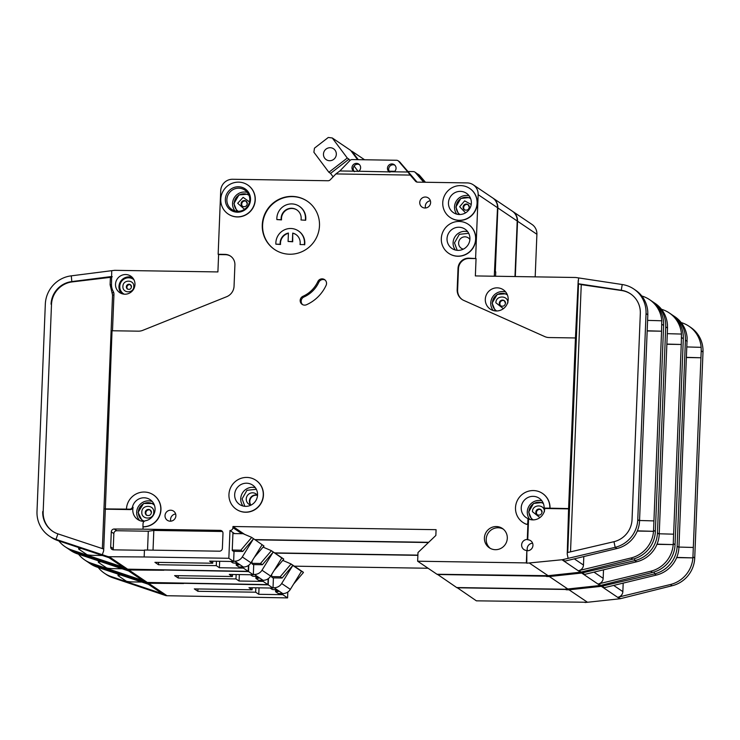 <?xml version="1.0" encoding="UTF-8"?>
<svg xmlns="http://www.w3.org/2000/svg" width="740" height="740" viewBox="0 0 740 740"><rect width="100%" height="100%" fill="white"/><g stroke="black" fill="none" stroke-linecap="round" stroke-linejoin="round"><path stroke-width="1.11" d="M268.13 578.745L267.889 584.619L147.306 582.454A5.837 5.679 124 0 1 145.613 582.158L93.258 564.5A29.165 28.379 124 0 1 86.562 561.198L84.785 559.995A29.165 28.379 -56 0 0 91.483 563.297L143.384 580.659A5.837 5.679 124 0 1 142.052 580.003L128.658 570.966M78.542 554.205A29.165 28.379 -56 0 0 84.785 559.995M147.306 582.454L128.834 569.994A5.837 5.679 124 0 1 127.151 569.707L129.371 571.206L77.46 553.844A29.165 28.379 124 0 1 70.772 550.541L68.987 549.339A29.165 28.379 124 0 1 67.95 548.608M252.044 561.059L251.933 563.76L253.718 564.953L253.321 574.786L229.289 574.416L232.406 576.515L174.621 575.618L178.183 578.014L235.968 578.921L239.076 581.02L263.107 581.39L267.889 584.619M122.128 567.608L75.683 552.641A29.165 28.379 124 0 1 68.987 549.339M77.46 553.844L75.683 552.641L75.906 552.003M494.496 271.543L495.745 271.858L495.569 276.242M492.766 197.978A11.664 11.35 124 0 1 497.854 207.94L495.301 271.562M163.873 570.022L248.538 571.558L248.788 565.212M428.46 542.531L255.272 539.839M437.34 574.277L456.691 587.551L565.388 589.244L567.811 588.985L549.339 576.534L581.668 573.038A5.837 5.679 -56 0 0 582.399 572.908L587.819 571.595L587.588 570.521M546.055 575.674L546.037 576.183L437.331 574.499M492.933 198.089L512.293 211.141A11.664 11.35 124 0 1 517.214 220.992L514.975 276.547M417.887 555.12L274.632 552.891M248.538 571.558L253.321 574.786M128.834 569.994L163.864 570.244M121.998 567.987L127.151 569.707M232.49 574.462L232.406 576.515M178.183 578.014L178.275 575.674M235.968 578.921L236.143 574.518M239.076 581.02L239.335 574.573M263.107 581.39L263.153 580.299M652.365 301.568A29.165 28.379 124 0 1 653.438 302.253A29.165 28.379 124 0 1 665.732 326.877L667.517 328.079L659.183 535.14A29.165 28.379 124 0 1 636.64 561.799L584.628 574.407L582.399 572.908M666.87 344.072L681.253 344.479L681.457 334.064A29.165 28.379 -56 0 0 669.228 312.909L671.014 314.111A29.165 28.379 124 0 1 683.307 338.735L675.037 544.788L673.252 543.586L681.253 344.479L666.86 344.257M665.732 326.877L657.453 532.929A29.165 28.379 124 0 1 634.865 560.596L587.819 571.595M657.055 544.14L673.197 544.594A29.165 28.379 -56 0 1 650.663 571.252L598.641 583.869A5.837 5.679 124 0 0 603.165 578.329L603.507 569.837M673.631 534.188L659.248 533.78M653.438 302.253L655.215 303.456A29.165 28.379 124 0 1 667.443 324.61L667.517 328.079M681.466 334.064L667.286 333.666M669.228 312.909A29.165 28.379 -56 0 0 661.486 309.283M634.457 558.709L634.865 560.596L636.64 561.799M675.037 544.788A29.165 28.379 124 0 1 652.44 572.455L600.871 585.368A5.837 5.679 124 0 1 600.131 585.497L581.668 573.038M673.252 543.586L673.197 544.594L656.972 544.344M495.745 271.858L494.487 271.839M546.037 576.183L546.481 576.488L546.509 575.683M546.481 576.488L549.339 576.534M567.811 588.985L600.131 585.497M424.945 182.253L418.294 174.511A2.914 2.84 -56 0 0 417.749 174.02L418.97 174.844A2.914 2.84 124 0 1 419.525 175.334L425.472 182.262M263.227 546.916L264.319 547.646M251.952 563.325L260.526 563.455L262.413 564.731L253.173 564.592M250.444 574.74L252.571 576.183L256.539 576.59L258.843 578.18L255.911 578.43L258.575 580.234L263.052 580.299A8.751 8.519 -56 0 0 270.664 576.081L261.988 570.226A8.751 8.519 124 0 1 254.375 574.443L253.33 574.434M351.241 151.163L351.963 151.256L358.253 159.664M364.579 159.766L351.963 151.256M281.801 558.025L271.238 550.606L283.697 559.005L281.801 558.025L270.664 576.081M261.988 570.226L273.125 552.17L262.413 564.731M122.128 568.783L113.285 568.644A5.837 0.722 2.3 0 1 106.458 567.811L98.448 562.409A5.837 0.722 2.3 0 1 98.337 562.261A5.837 0.722 2.3 0 1 101.13 561.762M116.088 566.766L119.26 567.821M255.911 578.43L255.985 576.432M271.238 550.606L263.061 547.11M260.526 563.455L271.229 550.893M283.688 559.301L273.985 570.688M417.749 174.02A2.914 2.84 -56 0 0 416.833 173.613M506.854 293.734L497.234 294.372L492.118 303.076L495.263 310.92M153.624 503.496L143.579 503.477L138.047 512.422L142.459 521.274M542.892 502.432L533.531 503.441L528.665 511.997L531.81 519.832M468.688 233.322L459.327 234.33L454.462 242.886L457.218 250.333M470.131 197.46L460.77 198.468L455.896 207.024L458.661 214.471M256.327 489.297L246.966 490.305L242.1 498.852L244.857 506.308M248.464 194.139L238.946 194.916L233.923 203.574L236.92 211.27M133.894 279.664A8.751 8.519 -56 0 0 133.801 279.6L133.246 279.221A8.751 8.519 124 0 1 133.94 279.748M394.18 171.8L389.036 171.717A4.375 4.255 124 0 1 389.832 164.456A4.375 4.255 124 0 1 394.18 171.8L407.87 172.013L398.61 161.228A2.914 2.84 -56 0 0 396.538 160.266L352.138 159.572A2.914 2.84 -56 0 0 349.992 160.469L339.873 170.959L353.563 171.171A4.375 4.255 124 0 1 354.358 163.901A4.375 4.255 124 0 1 358.715 171.245L353.794 171.338M389.268 171.893L358.715 171.245M394.772 165.131A4.375 4.255 -56 0 0 389.906 172.226M359.298 164.576A4.375 4.255 -56 0 0 354.432 171.671M447.034 238.622A11.664 11.35 -56 0 0 463.573 249.029A11.664 11.35 -56 0 0 464.998 229.132A11.664 11.35 -56 0 0 447.034 238.622M448.468 202.769A11.664 11.35 -56 0 0 465.016 213.166A11.664 11.35 -56 0 0 466.431 193.269A11.664 11.35 -56 0 0 448.468 202.769M301.004 219.974L305.666 220.261L301.004 219.974A10.212 9.934 124 0 0 286.695 209.429A10.212 9.934 124 0 0 281.191 219.66L276.871 219.595A14.578 14.19 124 0 1 299.312 206.284A14.578 14.19 124 0 1 305.333 220.039M297.027 210.021A10.212 9.934 -56 0 0 281.524 219.891L276.871 219.595M299.312 206.284L299.644 206.506A14.578 14.19 124 0 1 305.666 220.261M288.406 233.331A10.212 9.934 -56 0 0 280.534 244.468L275.881 244.182A14.578 14.19 124 0 1 298.322 230.862A14.578 14.19 124 0 1 304.344 244.616L300.024 244.552L304.344 244.616M298.322 230.862L298.655 231.093A14.578 14.19 124 0 1 304.677 244.847M275.881 244.182L280.201 244.246A10.212 9.934 124 0 1 288.424 233.035L288.082 241.471L292.374 241.536L292.716 233.1A10.212 9.934 124 0 1 300.024 244.552M225.349 199.301A12.83 12.488 -56 0 0 237.42 212.214A12.83 12.488 -56 0 0 250.518 199.689A12.83 12.488 -56 0 0 238.446 186.767A12.83 12.488 -56 0 0 225.349 199.301M226.875 199.578A11.664 11.35 -56 0 0 243.423 209.975A11.664 11.35 -56 0 0 244.838 190.078A11.664 11.35 -56 0 0 226.875 199.578M234.663 494.598A11.664 11.35 -56 0 0 251.212 505.004A11.664 11.35 -56 0 0 252.636 485.107A11.664 11.35 -56 0 0 234.663 494.598M496.475 310.846L496.679 310.976A9.62 9.37 124 0 1 497.641 294.428A9.62 9.37 124 0 1 507.446 295.029L507.242 294.881M144.393 521.191A9.62 9.37 124 0 1 143.579 503.774A9.62 9.37 124 0 1 154.401 505.216M153.171 504.227L153.735 504.597A9.62 9.37 124 0 1 154.346 505.05M533.022 519.758L533.226 519.896A9.62 9.37 124 0 1 528.961 511.627A9.62 9.37 124 0 1 543.382 503.542M463.37 249.13A6.272 6.105 124 0 1 462.01 237.549A6.272 6.105 124 0 1 469.882 239.473M250.888 505.087A6.272 6.105 124 0 1 257.455 495.356M459.873 214.508A9.62 9.37 124 0 1 456.201 206.663A9.62 9.37 124 0 1 470.621 198.57M257.307 495.152A6.272 6.105 -56 0 0 250.657 505.022M251.008 505.105A6.272 6.105 124 0 1 249.648 493.524A6.272 6.105 124 0 1 257.52 495.449M130.638 284.882A2.627 2.553 -56 0 0 127.724 289.192M504.458 300.801A3.182 3.09 -56 0 0 500.924 306.046M238.252 211.316A9.62 9.37 124 0 1 239.436 194.935A9.62 9.37 124 0 1 249.019 195.36M323.463 154.114A6.558 6.383 -56 0 0 332.769 159.96A6.558 6.383 -56 0 0 333.564 148.777A6.558 6.383 -56 0 0 323.463 154.114M150.387 510.147A3.182 3.09 -56 0 0 146.853 515.382M541.005 509.721A3.182 3.09 -56 0 0 537.471 514.957M468.235 204.749A3.182 3.09 -56 0 0 464.702 209.984M246.263 201.299A3.182 3.09 -56 0 0 242.729 206.534M124.2 294.178A8.751 8.519 124 0 1 124.524 278.814A8.751 8.519 124 0 1 133.246 279.221M155.067 509.564A11.664 11.35 124 0 1 145.456 520.757A2.914 2.84 124 0 0 143.051 523.559L142.922 526.741A17.501 17.029 124 0 0 160.784 509.657A17.501 17.029 124 0 0 153.402 494.884A17.501 17.029 124 0 0 135.966 494.052A17.501 17.029 124 0 0 126.457 509.12L129.611 509.176A2.914 2.84 124 0 0 132.506 506.9A11.664 11.35 124 0 1 155.067 509.564M144.152 521.367A11.664 11.35 124 0 1 133.117 507.316A2.914 2.84 124 0 1 130.222 509.582L105.33 509.194L103.656 550.837L102.305 554.704L107.457 556.424L109.677 557.923L57.776 540.561A29.165 28.379 124 0 1 51.078 537.259L49.293 536.065A29.165 28.379 124 0 1 37 511.442L45.325 304.121A29.165 28.379 124 0 1 71.29 275.844L71.817 281.589L111.814 276.483M544.742 508.01A11.664 11.35 124 0 1 528.563 518.981L527.953 518.574L527.777 523.078A1.165 1.138 124 0 1 526.196 524.142A17.501 17.029 124 0 1 522.893 522.422A17.501 17.029 124 0 1 518.555 498.39A17.501 17.029 124 0 1 542.457 493.404A17.501 17.029 124 0 1 549.838 508.177L568.598 508.584L575.452 337.958L549.145 337.551A11.664 11.35 124 0 1 544.76 336.589L463.767 300.421A11.664 11.35 124 0 1 457.172 289.645L458.023 268.426A10.499 10.221 124 0 1 468.744 258.168L476.051 258.575L475.358 275.928L575.48 277.491A2.914 2.84 124 0 1 575.84 277.519L578.643 277.925L578.097 283.716L621.267 290.246A23.329 22.709 124 0 1 630.48 293.808A23.329 22.709 124 0 1 640.322 313.51L632.043 519.563A23.329 22.709 124 0 1 613.969 541.699L615.171 547.323L562.715 559.625A5.837 5.679 -56 0 1 561.975 559.755L526.788 563.205L526.843 550.468A5.541 5.393 124 0 1 521.626 544.89A5.541 5.393 124 0 1 527.287 539.479L527.944 523.189A1.165 1.138 124 0 1 526.362 524.262A17.501 17.029 124 0 1 523.06 522.533A17.501 17.029 124 0 1 522.976 522.477M549.838 508.177L545.213 508.112A1.165 1.138 124 0 1 544.113 507.039A11.664 11.35 -56 0 0 527.574 497.687A11.664 11.35 -56 0 0 527.953 518.574M508.186 299.589A11.664 11.35 124 0 1 490.213 309.079A11.664 11.35 124 0 1 491.638 289.192A11.664 11.35 124 0 1 508.186 299.589M255.975 480.325A17.501 17.029 124 0 1 256.058 480.38A17.501 17.029 124 0 1 263.44 495.152A17.501 17.029 124 0 1 253.931 510.221A17.501 17.029 124 0 1 236.495 509.398A17.501 17.029 124 0 1 236.412 509.342M228.947 494.514A17.501 17.029 124 0 1 238.446 479.446A17.501 17.029 124 0 1 255.892 480.269A17.501 17.029 124 0 1 263.274 495.041A17.501 17.029 124 0 1 253.764 510.11A17.501 17.029 124 0 1 236.319 509.287A17.501 17.029 124 0 1 228.947 494.514M430.615 202.603A5.541 5.393 124 0 1 422.078 207.108A5.541 5.393 124 0 1 422.753 197.663A5.541 5.393 124 0 1 430.615 202.603M430.384 200.79A5.541 5.393 -56 0 0 425.537 207.986M247.798 185.046A17.501 17.029 124 0 1 247.882 185.102A17.501 17.029 124 0 1 255.263 199.874A17.501 17.029 124 0 1 245.754 214.942A17.501 17.029 124 0 1 228.318 214.11A17.501 17.029 124 0 1 228.235 214.054M220.77 199.227A17.501 17.029 124 0 1 230.27 184.158A17.501 17.029 124 0 1 247.715 184.991A17.501 17.029 124 0 1 255.096 199.763A17.501 17.029 124 0 1 245.588 214.831A17.501 17.029 124 0 1 228.151 213.999A17.501 17.029 124 0 1 220.77 199.227M319.486 225.756A29.165 28.379 124 0 1 303.641 250.869A29.165 28.379 124 0 1 274.568 249.491A29.165 28.379 124 0 1 262.275 224.868A29.165 28.379 124 0 1 278.12 199.754A29.165 28.379 124 0 1 307.183 201.132A29.165 28.379 124 0 1 319.486 225.756M307.35 201.243A29.165 28.379 -56 0 0 278.36 200.031A29.165 28.379 -56 0 0 262.608 225.09A29.165 28.379 -56 0 0 274.734 249.602M507.298 538.304A11.664 11.35 124 0 1 489.334 547.794A11.664 11.35 124 0 1 490.75 527.898A11.664 11.35 124 0 1 507.298 538.304M503.237 529.1A11.664 11.35 -56 0 0 490.25 548.349M469.78 188.496A17.501 17.029 124 0 1 469.863 188.552A17.501 17.029 124 0 1 477.245 203.324A17.501 17.029 124 0 1 467.736 218.393A17.501 17.029 124 0 1 450.29 217.56A17.501 17.029 124 0 1 450.207 217.505M442.751 202.677A17.501 17.029 124 0 1 452.251 187.608A17.501 17.029 124 0 1 469.697 188.441A17.501 17.029 124 0 1 477.078 203.213A17.501 17.029 124 0 1 467.569 218.281A17.501 17.029 124 0 1 450.124 217.449A17.501 17.029 124 0 1 442.751 202.677M175.88 515.789A5.541 5.393 124 0 1 167.351 520.294A5.541 5.393 124 0 1 168.017 510.85A5.541 5.393 124 0 1 175.88 515.789M175.648 513.986A5.541 5.393 -56 0 0 170.801 521.173M317.83 281.598A4.662 4.542 124 0 1 326.543 283.55A4.662 4.542 124 0 1 326.109 285.344A38.498 37.462 124 0 1 306.517 304.732A4.662 4.542 124 0 1 300.2 300.144A4.662 4.542 124 0 1 302.984 296.287A29.165 28.379 -56 0 0 317.83 281.598L318.829 282.273A4.662 4.542 -56 0 1 325.054 279.979M468.337 224.35A17.501 17.029 124 0 1 468.42 224.405A17.501 17.029 124 0 1 475.802 239.186A17.501 17.029 124 0 1 466.293 254.246A17.501 17.029 124 0 1 448.856 253.422A17.501 17.029 124 0 1 448.773 253.367M441.308 238.539A17.501 17.029 124 0 1 450.817 223.471A17.501 17.029 124 0 1 468.254 224.294A17.501 17.029 124 0 1 475.635 239.066A17.501 17.029 124 0 1 466.126 254.135A17.501 17.029 124 0 1 448.69 253.311A17.501 17.029 124 0 1 441.308 238.539M527.287 539.479L527.731 539.784A5.541 5.393 124 0 1 532.948 545.362A5.541 5.393 124 0 1 527.287 550.773M532.606 543.234A5.541 5.393 -56 0 0 527.528 550.773M153.485 494.94A17.501 17.029 124 0 1 153.578 494.995A17.501 17.029 124 0 1 160.95 509.768A17.501 17.029 124 0 1 143.088 526.852L142.922 526.741M134.967 284.53A9.916 9.648 124 0 1 119.695 292.596A9.916 9.648 124 0 1 120.897 275.687A9.916 9.648 124 0 1 134.967 284.53M112.499 330.762L113.951 294.474A5.837 5.679 124 0 0 113.229 291.44A13.995 13.625 -56 0 1 111.509 284.16L111.722 270.683L114.543 270.35A2.914 2.84 -56 0 1 114.922 270.331L217.902 271.932L218.605 254.579L225.469 254.68A10.499 10.221 -56 0 1 230.695 256.243M407.87 172.013L410.219 175.084L335.904 173.928L330.197 179.848A2.914 2.84 124 0 1 328.051 180.745L232.619 179.265A11.664 11.35 124 0 0 220.714 190.652L218.152 254.273L218.605 254.579M248.436 565.471L248.205 571.336L127.613 569.171A5.837 5.679 124 0 1 125.92 568.884L73.575 551.217A29.165 28.379 124 0 1 66.877 547.915L65.092 546.712A29.165 28.379 -56 0 0 71.789 550.014L123.7 567.377A5.837 5.679 124 0 1 122.359 566.72L108.965 557.683M58.849 540.922A29.165 28.379 -56 0 0 65.092 546.712M127.613 569.171L109.15 556.711A5.837 5.679 124 0 1 107.457 556.424M143.088 526.852L142.996 529.165L220.233 530.367A2.914 2.84 124 0 1 222.981 533.299L222.37 548.34A2.914 2.84 124 0 1 219.401 551.189L144.448 550.024L144.171 556.961L228.845 558.284L229.964 530.515L232.961 532.541L232.24 550.477L234.025 551.679L233.627 561.503L209.596 561.133L212.713 563.232L154.928 562.335L158.49 564.74L216.274 565.638L219.392 567.737L243.414 568.107L248.205 571.336M102.305 554.704L55.99 539.358A29.165 28.379 124 0 1 49.293 536.065M102.37 548.59L112.554 295.038L110.103 284.724L110.399 277.352L72.261 281.894A23.329 22.709 -56 0 0 51.495 304.51L43.17 511.83A23.329 22.709 -56 0 0 52.781 531.376M51.051 304.214A23.329 22.709 124 0 1 71.817 281.589L72.261 281.894M57.776 540.561L55.99 539.358L57.914 533.864A23.329 22.709 124 0 1 52.559 531.227A23.329 22.709 124 0 1 42.726 511.525M218.152 254.273L225.025 254.384A10.499 10.221 124 0 1 234.904 264.957L234.053 286.177A11.664 11.35 124 0 1 226.597 296.74L142.802 330.336A11.664 11.35 124 0 1 138.343 331.168L112.036 330.752L105.33 509.194M111.722 270.683L71.29 275.844M542.54 493.46A17.501 17.029 124 0 1 542.624 493.515A17.501 17.029 124 0 1 550.005 508.297M410.219 175.084L415.454 181.171A2.914 2.84 124 0 0 417.517 182.142L467.19 182.91A11.664 11.35 124 0 1 478.16 194.657L475.607 258.279M104.886 508.898L126.457 509.12M229.964 530.515A2.914 2.84 -56 0 0 232.934 527.676L232.98 526.51L244.625 534.373M526.843 550.468L526.344 562.909L417.647 561.216L417.989 552.54L435.851 535.455L436.082 529.673L232.98 526.51M473.249 184.806L492.599 197.867A11.664 11.35 124 0 1 497.521 207.709L494.505 271.33M545.713 575.665L436.998 574.268L417.647 561.216M428.682 542.309L254.939 539.608M228.845 558.284L233.627 561.503M109.15 556.711L144.171 556.961M144.439 550.32L113.433 549.838A2.914 2.84 124 0 1 110.686 546.897L111.287 531.857A2.914 2.84 124 0 1 114.265 529.017L142.996 529.165M212.796 561.179L212.713 563.232M158.49 564.74L158.582 562.391M216.274 565.638L216.45 561.244M219.392 567.737L219.651 561.29M243.414 568.107L243.46 567.016M51.495 304.51L43.17 511.83M103.73 549.043L57.914 533.864M123.46 293.734L124.015 294.104A8.751 8.519 -56 0 0 124.107 294.168M110.399 277.352L112.258 276.779M613.969 541.699L567.293 552.604L567.229 554.094L568.598 508.584M569.041 508.88L545.824 508.519A1.165 1.138 124 0 1 545.213 508.334L544.603 507.918M630.702 293.965A23.329 22.709 -56 0 0 621.711 290.552L621.267 290.246L622.229 284.53A29.165 28.379 124 0 1 633.745 288.97A29.165 28.379 124 0 1 646.038 313.594L647.824 314.796L639.499 521.857A29.165 28.379 124 0 1 616.957 548.516L564.935 561.133L562.715 559.625M647.176 330.789L661.56 331.196L661.773 320.781A29.165 28.379 -56 0 0 649.544 299.626L651.32 300.829A29.165 28.379 124 0 1 663.623 325.452L655.344 531.505L653.559 530.303L661.56 331.196L647.176 330.974M646.038 313.594L637.769 519.646A29.165 28.379 124 0 1 615.171 547.323L616.957 548.516M637.362 530.857L653.503 531.311A29.165 28.379 -56 0 1 630.97 557.979L578.948 570.586A5.837 5.679 124 0 0 583.471 565.055L583.814 556.554M653.938 520.904L639.563 520.498M633.745 288.97L635.521 290.173A29.165 28.379 124 0 1 647.759 311.327L647.824 314.796M661.764 320.781L647.602 320.383M649.544 299.626A29.165 28.379 -56 0 0 641.793 296M655.344 531.505A29.165 28.379 124 0 1 632.746 559.172L581.178 572.085A5.837 5.679 124 0 1 580.438 572.214L561.975 559.755M653.559 530.303L653.503 531.311L637.279 531.061M476.051 258.575L469.188 258.473A10.499 10.221 -56 0 0 458.467 268.722L457.616 289.941A11.664 11.35 -56 0 0 462.315 299.644M575.452 337.958L578.218 280.423M622.229 284.53L578.643 277.925M494.311 276.224L494.524 271.034L494.968 271.33M567.229 554.094L568.135 558.312M527.731 539.784L528.563 518.981M580.438 572.214L548.118 575.702L529.646 563.251M548.118 575.702L545.704 575.961M578.097 283.716L581.252 284.641L570.521 551.855M398.055 160.737L399.276 161.56A2.914 2.84 124 0 1 399.831 162.051L417.036 182.086M335.904 173.928L339.873 170.959M147.537 550.07L148.287 531.227L116.828 530.737A2.914 2.84 -56 0 0 113.849 533.586L113.248 548.627A2.914 2.84 -56 0 0 113.46 549.838M148.287 531.227L153.818 530.432L153.032 550.153M222.481 531.561A2.914 2.84 -56 0 0 221.898 531.496L153.818 530.432M302.984 296.287L303.992 296.962A29.165 28.379 -56 0 0 318.829 282.273M303.992 296.962A4.662 4.542 -56 0 0 302.669 304.686M407.953 171.504L413.336 171.588A2.914 2.84 124 0 1 414.853 172.069L416.074 172.892A2.914 2.84 124 0 1 416.629 173.382L424.242 182.244M414.853 172.069A2.914 2.84 124 0 1 415.408 172.559L423.715 182.234M621.711 290.552L581.252 284.641M251.554 537.323L263.995 546.018L251.554 537.323L243.108 533.716L232.924 533.559M232.258 550.042L240.833 550.181L242.729 551.457L233.479 551.309M328.884 172.272L313.88 152.218L314.472 148.157L328.273 137.474L332.279 137.973L347.282 158.036L328.884 172.272L330.549 173.401L348.947 159.156L347.282 158.036M230.751 561.466L232.878 562.899L236.846 563.316L239.113 564.842L236.217 565.147L238.891 566.951L243.368 567.016A8.751 8.519 -56 0 0 250.971 562.798L242.294 556.942A8.751 8.519 124 0 1 234.691 561.17L233.646 561.151M357.587 159.655L350.631 150.359L332.279 137.973M348.947 159.156L349.955 160.506M354.081 166.019L358.188 171.504M333.111 176.823L330.549 173.401M262.108 544.742L250.971 562.798M242.294 556.942L253.432 538.887L242.729 551.457M102.434 555.5L93.601 555.37A5.837 0.722 2.3 0 1 86.765 554.528L78.755 549.126A5.837 0.722 2.3 0 1 78.644 548.978A5.837 0.722 2.3 0 1 81.437 548.479M96.394 553.483L99.567 554.547M236.217 565.147L236.301 563.149M144.263 521.284A9.62 9.37 124 0 1 142.968 520.553L142.413 520.183M240.833 550.181L251.535 537.61M263.995 546.018L254.292 557.405M292.716 233.1L292.707 241.767L288.082 241.471M296.046 234.608A10.212 9.934 -56 0 0 293.049 233.322M389.166 171.218L394.762 171.301M95.599 565.286L95.377 565.924A29.165 28.379 124 0 1 88.68 562.622A29.165 28.379 124 0 1 87.635 561.882M88.68 562.622L90.456 563.824A29.165 28.379 -56 0 0 97.153 567.127L149.064 584.489L146.835 582.99A5.837 5.679 124 0 0 148.527 583.277L166.99 595.728A5.837 5.679 124 0 1 165.307 595.441L163.078 593.942A5.837 5.679 -56 0 1 161.736 593.286L148.342 584.249M163.078 593.942L111.176 576.58A29.165 28.379 124 0 1 104.479 573.278A29.165 28.379 124 0 1 98.235 567.488M271.737 574.342L271.626 577.034L273.402 578.236L273.014 588.069L268.222 584.841L183.566 583.305M165.307 595.441L112.952 577.783A29.165 28.379 124 0 1 106.255 574.481L104.479 573.278M457.033 587.56L476.384 600.834L585.09 602.231M428.072 568.255L294.326 566.174M166.99 595.728L287.582 597.902L287.823 592.028M512.459 211.261A11.664 11.35 124 0 1 512.626 211.372L531.986 224.424A11.664 11.35 124 0 1 536.898 234.275L535.187 276.862M512.626 211.372A11.664 11.35 124 0 1 517.547 221.223L515.317 276.547M268.481 578.495L268.222 584.841M417.878 555.342L274.966 553.113M565.749 588.957L565.73 589.466L457.024 587.782M97.153 567.127L95.377 565.924L146.835 582.99M183.557 583.527L148.527 583.277M287.582 597.902L282.8 594.673L258.769 594.303L255.651 592.194L197.876 591.297L194.315 588.901L252.1 589.798L248.982 587.699L273.014 588.069M282.846 593.582L282.8 594.673M258.769 594.303L259.028 587.856M255.837 587.801L255.651 592.194M197.876 591.297L197.969 588.957M252.1 589.798L252.183 587.745M686.554 357.531L700.937 357.762L692.899 557.877L676.749 557.423M677.146 546.212L678.932 547.415L687.136 337.893A29.165 28.379 -56 0 0 674.908 316.739L673.123 315.536A29.165 28.379 124 0 1 685.425 340.16L677.146 546.212A29.165 28.379 124 0 1 654.558 573.879L654.151 571.983M686.563 357.355L700.937 357.762L701.224 350.815L701.15 347.347L686.979 346.94M681.17 322.566A29.165 28.379 124 0 1 688.922 326.192L690.707 327.394A29.165 28.379 124 0 1 703 352.018L694.721 558.071A29.165 28.379 124 0 1 672.133 585.738L620.555 598.651A5.837 5.679 -56 0 1 619.824 598.78L585.081 602.527M678.941 547.063L693.324 547.471M623.191 583.12L622.849 591.612A5.837 5.679 -56 0 1 618.335 597.143L670.348 584.535A29.165 28.379 124 0 0 692.89 557.877M701.15 347.347L701.15 347.347A29.165 28.379 124 0 0 688.922 326.192M676.665 557.627L692.899 557.877M607.281 583.804L607.512 584.877L602.092 586.191A5.837 5.679 124 0 1 601.352 586.321L619.824 598.78M602.092 586.191L604.321 587.69L656.334 575.082A29.165 28.379 -56 0 0 678.867 548.423L678.932 547.415M672.049 314.851A29.165 28.379 124 0 1 673.123 315.536M587.495 602.268L569.032 589.817L601.352 586.321M569.032 589.817L566.174 589.771L566.202 588.966M607.512 584.877L654.558 573.879L656.334 575.082M284.012 560.929L282.921 560.199M272.866 577.875L282.107 578.014L280.22 576.738L271.645 576.608M273.023 587.717L274.068 587.726A8.751 8.519 -56 0 0 281.672 583.509L290.348 589.364A8.751 8.519 124 0 1 282.745 593.582L278.268 593.508L275.595 591.713L278.527 591.463L276.233 589.873L272.264 589.456L270.128 588.023M282.754 560.393L290.931 563.889L292.809 565.452L281.672 583.509M290.348 589.364L301.485 571.298L303.391 572.288L290.931 563.889M282.107 578.014L292.809 565.452L301.485 571.298M120.824 575.045A5.837 0.722 -177.7 0 0 118.03 575.544A5.837 0.722 -177.7 0 0 118.141 575.683L126.142 581.085A5.837 0.722 -177.7 0 0 132.978 581.927L141.821 582.066M138.954 581.104L135.781 580.049M275.595 591.713L275.678 589.715M293.678 583.971L303.382 572.575M290.922 564.176L280.22 576.738M93.258 564.5L91.483 563.297M143.384 580.659L145.613 582.158M657.453 532.929L659.238 534.132M603.165 578.329L593.989 572.14M681.531 337.532L683.307 338.735M600.871 585.368L598.641 583.869M650.663 571.252L652.44 572.455M517.214 220.992L497.854 207.94M419.525 175.334L418.294 174.511M263.052 580.299L254.375 574.443M256.558 576.608L256.484 578.44M505.707 291.995A11.664 11.35 -56 0 0 493.219 310.504M152.209 501.516A11.664 11.35 -56 0 0 139.795 520.581M541.884 500.804A11.664 11.35 -56 0 0 529.766 519.424M467.68 231.694A11.664 11.35 -56 0 0 455.331 250.009M469.123 195.832A11.664 11.35 -56 0 0 456.765 214.147M255.319 487.669A11.664 11.35 -56 0 0 242.961 505.975M247.373 192.446A11.664 11.35 -56 0 0 234.941 210.891M130.379 284.678L131.424 286.824C131.026 289.109 129.694 289.849 127.437 289.026A2.627 2.553 124 0 1 127.761 284.548A2.627 2.553 124 0 1 131.48 286.75M133.783 286.565C133.81 293.651 122.322 293.475 122.914 286.389C122.896 279.304 134.375 279.479 133.783 286.565M504.19 300.607L505.476 303.215C504.948 305.842 503.329 306.721 500.638 305.87A3.182 3.09 124 0 1 501.026 300.449A3.182 3.09 124 0 1 505.531 303.15M503.376 308.673L495.874 302.771C495.855 294.973 508.482 295.168 507.834 302.956M150.128 509.943L151.413 512.552C150.886 515.179 149.267 516.067 146.576 515.216A3.182 3.09 124 0 1 146.955 509.795A3.182 3.09 124 0 1 151.469 512.487M153.772 512.293C153.8 520.1 141.164 519.905 141.812 512.108C141.793 504.31 154.419 504.504 153.772 512.293M540.737 509.518L542.022 512.126C541.495 514.753 539.885 515.641 537.185 514.79A3.182 3.09 124 0 1 537.573 509.37A3.182 3.09 124 0 1 542.078 512.062M539.923 517.584L532.43 511.682C532.402 503.885 545.038 504.079 544.381 511.867M467.976 204.545L469.262 207.163C468.735 209.781 467.116 210.669 464.424 209.818A3.182 3.09 124 0 1 464.803 204.397A3.182 3.09 124 0 1 469.317 207.089M465.571 212.852L459.66 206.719L464.664 200.873L471.223 204.481M245.995 201.095L247.28 203.713C246.753 206.331 245.134 207.219 242.443 206.368A3.182 3.09 124 0 1 242.822 200.947A3.182 3.09 124 0 1 247.336 203.639M244.524 209.318L237.679 203.269L243.136 197.349L249.51 201.918M132.377 277.509A9.916 9.648 -56 0 0 121.545 293.567M73.575 551.217L71.789 550.014M123.7 567.377L125.92 568.884M232.961 532.541L234.506 533.586M241.878 533.697L232.934 527.676M110.103 284.724L111.49 284.678M112.119 293.216A2.331 0.481 150.8 0 0 113.562 292.134M112.554 295.038L113.932 294.992M130.222 509.582L129.611 509.176M545.824 508.519L545.213 508.112M637.769 519.646L639.545 520.849M583.471 565.055L574.296 558.857M661.837 324.25L663.623 325.452M581.178 572.085L578.948 570.586M630.97 557.979L632.746 559.172M578.532 284.012L567.746 552.502M497.521 207.709L478.16 194.657M415.454 181.171L416.666 181.994M399.831 162.051L398.61 161.228M220.233 530.367L221.898 531.496M116.828 530.737L114.265 529.017M416.629 173.382L415.408 172.559M113.248 548.627L110.686 546.897M111.287 531.857L113.849 533.586M133.117 507.316L132.506 506.9M243.368 567.016L234.691 561.17M236.865 563.325L236.791 565.157M111.176 576.58L112.952 577.783M694.721 558.071L692.945 556.869M703 352.018L701.224 350.815M613.673 585.423L622.849 591.612M687.201 341.362L685.425 340.16M672.133 585.738L670.348 584.535M618.335 597.143L620.555 598.651M517.547 221.223L536.898 234.275M274.068 587.726L282.745 593.582M276.242 589.882L276.168 591.723M98.337 562.261L98.392 560.846M78.644 548.978L78.708 547.563M118.03 575.544L118.085 574.129"/></g></svg>
